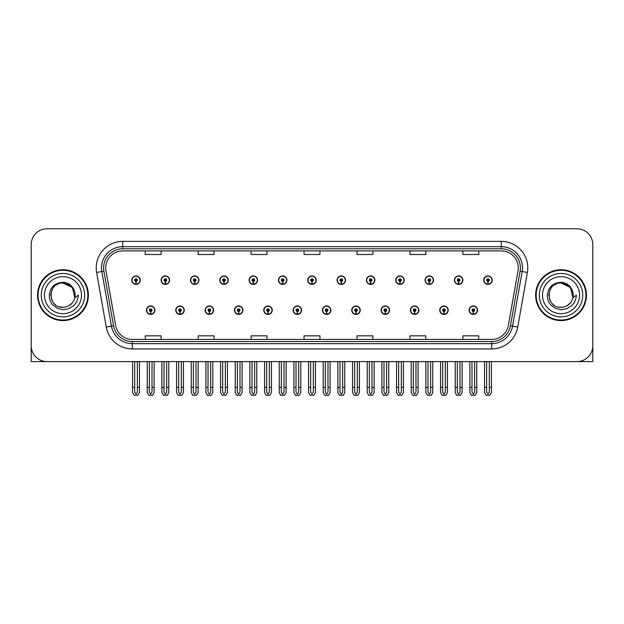 <?xml version="1.0" encoding="UTF-8"?>
<svg xmlns="http://www.w3.org/2000/svg" width="624" height="624" viewBox="0 0 624 624"><rect width="100%" height="100%" fill="white"/><g stroke="black" fill="none" stroke-linecap="round" stroke-linejoin="round"><path stroke-width="0.94" d="M381.085 310.198A4.235 4.235 0 0 0 385.32 314.434A4.235 4.235 0 0 0 389.555 310.198A4.235 4.235 0 0 0 385.32 305.963A4.235 4.235 0 0 0 381.085 310.198M322.429 310.198A4.235 4.235 0 0 0 326.664 314.434A4.235 4.235 0 0 0 330.899 310.198A4.235 4.235 0 0 0 326.664 305.963A4.235 4.235 0 0 0 322.429 310.198M410.42 310.198A4.235 4.235 0 0 0 414.656 314.434A4.235 4.235 0 0 0 418.891 310.198A4.235 4.235 0 0 0 414.656 305.963A4.235 4.235 0 0 0 410.42 310.198M439.748 310.198A4.235 4.235 0 0 0 443.984 314.434A4.235 4.235 0 0 0 448.219 310.198A4.235 4.235 0 0 0 443.984 305.963A4.235 4.235 0 0 0 439.748 310.198M293.101 310.198A4.235 4.235 0 0 0 297.336 314.434A4.235 4.235 0 0 0 301.571 310.198A4.235 4.235 0 0 0 297.336 305.963A4.235 4.235 0 0 0 293.101 310.198M263.773 310.198A4.235 4.235 0 0 0 268.008 314.434A4.235 4.235 0 0 0 272.243 310.198A4.235 4.235 0 0 0 268.008 305.963A4.235 4.235 0 0 0 263.773 310.198M234.445 310.198A4.235 4.235 0 0 0 238.68 314.434A4.235 4.235 0 0 0 242.915 310.198A4.235 4.235 0 0 0 238.68 305.963A4.235 4.235 0 0 0 234.445 310.198M205.109 310.198A4.235 4.235 0 0 0 209.344 314.434A4.235 4.235 0 0 0 213.58 310.198A4.235 4.235 0 0 0 209.344 305.963A4.235 4.235 0 0 0 205.109 310.198M175.781 310.198A4.235 4.235 0 0 0 180.016 314.434A4.235 4.235 0 0 0 184.252 310.198A4.235 4.235 0 0 0 180.016 305.963A4.235 4.235 0 0 0 175.781 310.198M146.453 310.198A4.235 4.235 0 0 0 150.688 314.434A4.235 4.235 0 0 0 154.924 310.198A4.235 4.235 0 0 0 150.688 305.963A4.235 4.235 0 0 0 146.453 310.198M351.757 310.198A4.235 4.235 0 0 0 355.992 314.434A4.235 4.235 0 0 0 360.227 310.198A4.235 4.235 0 0 0 355.992 305.963A4.235 4.235 0 0 0 351.757 310.198M366.421 280.129A4.235 4.235 0 0 0 370.656 284.365A4.235 4.235 0 0 0 374.891 280.129A4.235 4.235 0 0 0 370.656 275.894A4.235 4.235 0 0 0 366.421 280.129M395.756 280.129A4.235 4.235 0 0 0 399.992 284.365A4.235 4.235 0 0 0 404.227 280.129A4.235 4.235 0 0 0 399.992 275.894A4.235 4.235 0 0 0 395.756 280.129M425.084 280.129A4.235 4.235 0 0 0 429.32 284.365A4.235 4.235 0 0 0 433.555 280.129A4.235 4.235 0 0 0 429.32 275.894A4.235 4.235 0 0 0 425.084 280.129M307.765 280.129A4.235 4.235 0 0 0 312 284.365A4.235 4.235 0 0 0 316.235 280.129A4.235 4.235 0 0 0 312 275.894A4.235 4.235 0 0 0 307.765 280.129M454.412 280.129A4.235 4.235 0 0 0 458.648 284.365A4.235 4.235 0 0 0 462.883 280.129A4.235 4.235 0 0 0 458.648 275.894A4.235 4.235 0 0 0 454.412 280.129M278.437 280.129A4.235 4.235 0 0 0 282.672 284.365A4.235 4.235 0 0 0 286.907 280.129A4.235 4.235 0 0 0 282.672 275.894A4.235 4.235 0 0 0 278.437 280.129M249.109 280.129A4.235 4.235 0 0 0 253.344 284.365A4.235 4.235 0 0 0 257.579 280.129A4.235 4.235 0 0 0 253.344 275.894A4.235 4.235 0 0 0 249.109 280.129M219.773 280.129A4.235 4.235 0 0 0 224.008 284.365A4.235 4.235 0 0 0 228.244 280.129A4.235 4.235 0 0 0 224.008 275.894A4.235 4.235 0 0 0 219.773 280.129M190.445 280.129A4.235 4.235 0 0 0 194.68 284.365A4.235 4.235 0 0 0 198.916 280.129A4.235 4.235 0 0 0 194.68 275.894A4.235 4.235 0 0 0 190.445 280.129M161.117 280.129A4.235 4.235 0 0 0 165.352 284.365A4.235 4.235 0 0 0 169.588 280.129A4.235 4.235 0 0 0 165.352 275.894A4.235 4.235 0 0 0 161.117 280.129M131.789 280.129A4.235 4.235 0 0 0 136.024 284.365A4.235 4.235 0 0 0 140.26 280.129A4.235 4.235 0 0 0 136.024 275.894A4.235 4.235 0 0 0 131.789 280.129M337.093 280.129A4.235 4.235 0 0 0 341.328 284.365A4.235 4.235 0 0 0 345.563 280.129A4.235 4.235 0 0 0 341.328 275.894A4.235 4.235 0 0 0 337.093 280.129M469.076 310.198A4.235 4.235 0 0 0 473.312 314.434A4.235 4.235 0 0 0 477.547 310.198A4.235 4.235 0 0 0 473.312 305.963A4.235 4.235 0 0 0 469.076 310.198M483.74 280.129A4.235 4.235 0 0 0 487.976 284.365A4.235 4.235 0 0 0 492.211 280.129A4.235 4.235 0 0 0 487.976 275.894A4.235 4.235 0 0 0 483.74 280.129M577.98 361.569L592.8 361.608L592.8 244.608A15.881 15.881 0 0 0 576.919 228.727L47.081 228.727A15.881 15.881 0 0 0 31.2 244.608L31.2 361.608L62.962 361.608M37.549 295.168A25.412 25.412 0 0 0 62.962 320.58A25.412 25.412 0 0 0 88.374 295.168A25.412 25.412 0 0 0 62.962 269.755A25.412 25.412 0 0 0 37.549 295.168M535.626 295.168A25.412 25.412 0 0 0 561.038 320.58A25.412 25.412 0 0 0 586.451 295.168A25.412 25.412 0 0 0 561.038 269.755A25.412 25.412 0 0 0 535.626 295.168M105.745 267.844A16.942 16.942 0 0 1 122.686 250.903L501.314 250.903A16.942 16.942 0 0 1 517.998 270.793L508.365 325.424A16.942 16.942 0 0 1 491.681 339.425L132.319 339.425A16.942 16.942 0 0 1 115.635 325.424L106.002 270.793A16.942 16.942 0 0 1 105.745 267.844M103.623 267.844A19.055 19.055 0 0 0 103.912 271.159L113.545 325.79A19.055 19.055 0 0 0 132.319 341.539L491.681 341.539A19.055 19.055 0 0 0 510.455 325.79L520.088 271.159A19.055 19.055 0 0 0 501.314 248.789L122.686 248.789A19.055 19.055 0 0 0 103.623 267.844M96.611 272.446A26.473 26.473 0 0 1 122.686 241.379L501.314 241.379A26.473 26.473 0 0 1 527.389 272.446L517.756 327.077A26.473 26.473 0 0 1 491.681 348.956L132.319 348.956A26.473 26.473 0 0 1 106.244 327.077L96.611 272.446L101.829 271.526A21.177 21.177 0 0 1 122.686 246.667L501.314 246.667A21.177 21.177 0 0 1 522.171 271.526L512.538 326.157A21.177 21.177 0 0 1 491.681 343.66L132.319 343.66A21.177 21.177 0 0 1 111.462 326.157L101.829 271.526A21.177 21.177 0 0 1 101.509 267.844M576.919 228.727L47.081 228.727M31.2 244.608L31.2 345.727A15.881 15.881 0 0 0 47.081 361.608L576.919 361.608A15.881 15.881 0 0 0 592.8 345.727L592.8 244.608M304.06 250.903L304.06 254.491L319.94 254.491L319.94 250.903M251.121 250.903L251.121 254.491L267.002 254.491L267.002 250.903M198.175 250.903L198.175 254.491L214.055 254.491L214.055 250.903M145.236 250.903L145.236 254.491L161.117 254.491L161.117 250.903M356.998 250.903L356.998 254.491L372.879 254.491L372.879 250.903M409.945 250.903L409.945 254.491L425.825 254.491L425.825 250.903M462.883 250.903L462.883 254.491L478.764 254.491L478.764 250.903M319.94 339.425L319.94 335.837L304.06 335.837L304.06 339.425M267.002 339.425L267.002 335.837L251.121 335.837L251.121 339.425M214.055 339.425L214.055 335.837L198.175 335.837L198.175 339.425M161.117 339.425L161.117 335.837L145.236 335.837L145.236 339.425M372.879 339.425L372.879 335.837L356.998 335.837L356.998 339.425M425.825 339.425L425.825 335.837L409.945 335.837L409.945 339.425M478.764 339.425L478.764 335.837L462.883 335.837L462.883 339.425M474.638 361.608L474.638 392.246L473.312 394.142L471.986 392.246L471.986 387.332L469.872 387.332L469.872 392.629L471.401 395.273L475.223 395.273L476.752 392.629L476.752 361.608M473.257 311.524L473.14 314.168A3.97 3.97 0 0 1 469.342 310.198A3.97 3.97 0 0 1 473.312 306.228A3.97 3.97 0 0 1 477.282 310.198A3.97 3.97 0 0 1 473.483 314.168L473.366 311.524A1.326 1.326 0 0 0 474.638 310.198A1.326 1.326 0 0 0 473.312 308.88A1.326 1.326 0 0 0 471.986 310.198A1.326 1.326 0 0 0 473.257 311.524L473.288 310.729A0.53 0.53 0 0 1 472.781 310.198A0.53 0.53 0 0 1 473.312 309.668A0.53 0.53 0 0 1 473.842 310.198A0.53 0.53 0 0 1 473.335 310.729L473.366 311.524M469.872 361.608L469.872 387.332M471.986 361.608L471.986 387.332M474.638 387.332L476.752 387.332M489.302 361.608L489.302 392.246L487.976 394.142L486.65 392.246L486.65 387.332L484.536 387.332L484.536 392.629L486.065 395.273L489.887 395.273L491.416 392.629L491.416 361.608M487.921 281.455L487.804 284.099A3.97 3.97 0 0 1 484.006 280.129A3.97 3.97 0 0 1 487.976 276.159A3.97 3.97 0 0 1 491.946 280.129A3.97 3.97 0 0 1 488.147 284.099L488.03 281.455A1.326 1.326 0 0 0 489.302 280.129A1.326 1.326 0 0 0 487.976 278.803A1.326 1.326 0 0 0 486.65 280.129A1.326 1.326 0 0 0 487.921 281.455L487.952 280.66A0.53 0.53 0 0 1 487.445 280.129A0.53 0.53 0 0 1 487.976 279.599A0.53 0.53 0 0 1 488.506 280.129A0.53 0.53 0 0 1 487.999 280.66L488.03 281.455M484.536 361.608L484.536 387.332M486.65 361.608L486.65 387.332M489.302 387.332L491.416 387.332M445.302 361.608L445.302 392.246L443.984 394.142L442.658 392.246L442.658 387.332L440.544 387.332L440.544 392.629L442.073 395.273L445.895 395.273L447.424 392.629L447.424 361.608M443.921 311.524L443.812 314.168A3.97 3.97 0 0 1 440.014 310.198A3.97 3.97 0 0 1 443.984 306.228A3.97 3.97 0 0 1 447.954 310.198A3.97 3.97 0 0 1 444.155 314.168L444.038 311.524A1.326 1.326 0 0 0 445.302 310.198A1.326 1.326 0 0 0 443.984 308.88A1.326 1.326 0 0 0 442.658 310.198A1.326 1.326 0 0 0 443.921 311.524L443.96 310.729A0.53 0.53 0 0 1 443.453 310.198A0.53 0.53 0 0 1 443.984 309.668A0.53 0.53 0 0 1 444.514 310.198A0.53 0.53 0 0 1 444.007 310.729L444.038 311.524M440.544 361.608L440.544 387.332M442.658 361.608L442.658 387.332M445.302 387.332L447.424 387.332M415.974 361.608L415.974 392.246L414.656 394.142L413.33 392.246L413.33 387.332L411.208 387.332L411.208 392.629L412.737 395.273L416.567 395.273L418.096 392.629L418.096 361.608M414.593 311.524L414.476 314.168A3.97 3.97 0 0 1 410.686 310.198A3.97 3.97 0 0 1 414.656 306.228A3.97 3.97 0 0 1 418.626 310.198A3.97 3.97 0 0 1 414.827 314.168L414.71 311.524A1.326 1.326 0 0 0 415.974 310.198A1.326 1.326 0 0 0 414.656 308.88A1.326 1.326 0 0 0 413.33 310.198A1.326 1.326 0 0 0 414.593 311.524L414.632 310.729A0.53 0.53 0 0 1 414.125 310.198A0.53 0.53 0 0 1 414.656 309.668A0.53 0.53 0 0 1 415.186 310.198A0.53 0.53 0 0 1 414.679 310.729L414.71 311.524M411.208 361.608L411.208 387.332M413.33 361.608L413.33 387.332M415.974 387.332L418.096 387.332M386.646 361.608L386.646 392.246L385.32 394.142L384.002 392.246L384.002 387.332L381.88 387.332L381.88 392.629L383.409 395.273L387.239 395.273L388.768 392.629L388.768 361.608M385.265 311.524L385.148 314.168A3.97 3.97 0 0 1 381.35 310.198A3.97 3.97 0 0 1 385.32 306.228A3.97 3.97 0 0 1 389.298 310.198A3.97 3.97 0 0 1 385.499 314.168L385.382 311.524A1.326 1.326 0 0 0 386.646 310.198A1.326 1.326 0 0 0 385.32 308.88A1.326 1.326 0 0 0 384.002 310.198A1.326 1.326 0 0 0 385.265 311.524L385.297 310.729A0.53 0.53 0 0 1 384.797 310.198A0.53 0.53 0 0 1 385.32 309.668A0.53 0.53 0 0 1 385.85 310.198A0.53 0.53 0 0 1 385.343 310.729L385.382 311.524M381.88 361.608L381.88 387.332M384.002 361.608L384.002 387.332M386.646 387.332L388.768 387.332M459.974 361.608L459.974 392.246L458.648 394.142L457.322 392.246L457.322 387.332L455.208 387.332L455.208 392.629L456.737 395.273L460.559 395.273L462.088 392.629L462.088 361.608M458.593 281.455L458.476 284.099A3.97 3.97 0 0 1 454.678 280.129A3.97 3.97 0 0 1 458.648 276.159A3.97 3.97 0 0 1 462.618 280.129A3.97 3.97 0 0 1 458.819 284.099L458.702 281.455A1.326 1.326 0 0 0 459.974 280.129A1.326 1.326 0 0 0 458.648 278.803A1.326 1.326 0 0 0 457.322 280.129A1.326 1.326 0 0 0 458.593 281.455L458.624 280.66A0.53 0.53 0 0 1 458.117 280.129A0.53 0.53 0 0 1 458.648 279.599A0.53 0.53 0 0 1 459.178 280.129A0.53 0.53 0 0 1 458.671 280.66L458.702 281.455M455.208 361.608L455.208 387.332M457.322 361.608L457.322 387.332M459.974 387.332L462.088 387.332M430.638 361.608L430.638 392.246L429.32 394.142L427.994 392.246L427.994 387.332L425.88 387.332L425.88 392.629L427.401 395.273L431.231 395.273L432.76 392.629L432.76 361.608M429.257 281.455L429.148 284.099A3.97 3.97 0 0 1 425.35 280.129A3.97 3.97 0 0 1 429.32 276.159A3.97 3.97 0 0 1 433.29 280.129A3.97 3.97 0 0 1 429.491 284.099L429.374 281.455A1.326 1.326 0 0 0 430.638 280.129A1.326 1.326 0 0 0 429.32 278.803A1.326 1.326 0 0 0 427.994 280.129A1.326 1.326 0 0 0 429.257 281.455L429.296 280.66A0.53 0.53 0 0 1 428.789 280.129A0.53 0.53 0 0 1 429.32 279.599A0.53 0.53 0 0 1 429.85 280.129A0.53 0.53 0 0 1 429.343 280.66L429.374 281.455M425.88 361.608L425.88 387.332M427.994 361.608L427.994 387.332M430.638 387.332L432.76 387.332M401.31 361.608L401.31 392.246L399.992 394.142L398.666 392.246L398.666 387.332L396.544 387.332L396.544 392.629L398.073 395.273L401.903 395.273L403.432 392.629L403.432 361.608M399.929 281.455L399.812 284.099A3.97 3.97 0 0 1 396.014 280.129A3.97 3.97 0 0 1 399.992 276.159A3.97 3.97 0 0 1 403.962 280.129A3.97 3.97 0 0 1 400.163 284.099L400.046 281.455A1.326 1.326 0 0 0 401.31 280.129A1.326 1.326 0 0 0 399.992 278.803A1.326 1.326 0 0 0 398.666 280.129A1.326 1.326 0 0 0 399.929 281.455L399.968 280.66A0.53 0.53 0 0 1 399.461 280.129A0.53 0.53 0 0 1 399.992 279.599A0.53 0.53 0 0 1 400.514 280.129A0.53 0.53 0 0 1 400.015 280.66L400.046 281.455M396.544 361.608L396.544 387.332M398.666 361.608L398.666 387.332M401.31 387.332L403.432 387.332M371.982 361.608L371.982 392.246L370.656 394.142L369.338 392.246L369.338 387.332L367.216 387.332L367.216 392.629L368.745 395.273L372.575 395.273L374.104 392.629L374.104 361.608M370.601 281.455L370.484 284.099A3.97 3.97 0 0 1 366.686 280.129A3.97 3.97 0 0 1 370.656 276.159A3.97 3.97 0 0 1 374.626 280.129A3.97 3.97 0 0 1 370.835 284.099L370.718 281.455A1.326 1.326 0 0 0 371.982 280.129A1.326 1.326 0 0 0 370.656 278.803A1.326 1.326 0 0 0 369.338 280.129A1.326 1.326 0 0 0 370.601 281.455L370.633 280.66A0.53 0.53 0 0 1 370.126 280.129A0.53 0.53 0 0 1 370.656 279.599A0.53 0.53 0 0 1 371.186 280.129A0.53 0.53 0 0 1 370.679 280.66L370.718 281.455M367.216 361.608L367.216 387.332M369.338 361.608L369.338 387.332M371.982 387.332L374.104 387.332M62.86 307.336L58.898 306.641M55.598 304.863L54.226 303.646M52.354 301.135L51.379 298.912M50.809 295.838L50.903 293.514M51.815 290.261L52.97 288.21M56.098 285.113L58.149 283.982M60.91 307.164L64.155 307.281M62.962 307.343C69.194 306.914 73.164 303.701 74.872 297.695L78.312 295.168C78.055 299.387 76.456 302.905 73.523 305.729L68.609 308.763L62.962 309.699L57.548 308.412L53.071 305.245C50.599 302.866 49.327 299.536 49.257 295.277C50.263 287.118 54.834 282.781 62.962 282.282C65.933 282.399 68.554 283.444 70.832 285.418C72.891 287.321 74.24 289.731 74.872 292.633A12.176 12.176 0 0 1 74.88 297.687L72.423 287.5L62.962 282.992C47.252 282.227 47.26 308.092 62.962 307.343L64.389 307.258M68.89 305.799L72.439 302.812M74.685 298.444L74.997 293.311M74.708 291.946L70.949 285.971M70.005 285.23L63.25 283M70.028 305.081L70.957 304.348M84.669 295.168A21.707 21.707 0 0 1 62.962 316.867A21.707 21.707 0 0 1 41.262 295.168A21.707 21.707 0 0 1 62.962 273.46A21.707 21.707 0 0 1 84.669 295.168M62.962 320.05A24.882 24.882 0 0 1 38.08 295.168A24.882 24.882 0 0 1 62.962 270.286A24.882 24.882 0 0 1 87.844 295.168A24.882 24.882 0 0 1 62.962 320.05M62.962 313.693A18.533 18.533 0 0 1 44.437 295.168A18.533 18.533 0 0 1 62.962 276.635A18.533 18.533 0 0 1 81.494 295.168A18.533 18.533 0 0 1 62.962 313.693M553.667 304.863L552.295 303.646M550.423 301.135L549.448 298.912M548.878 295.838L548.972 293.514M549.892 290.261L551.039 288.21M554.167 285.113L556.218 283.982M558.979 307.164L562.224 307.281M561.038 307.343C567.271 306.914 571.233 303.701 572.941 297.695L576.381 295.168C576.124 299.387 574.532 302.905 571.592 305.729L566.678 308.763L561.038 309.699L555.617 308.412L551.148 305.245C548.668 302.866 547.396 299.536 547.326 295.277C548.34 287.118 552.903 282.781 561.038 282.282C564.002 282.399 566.623 283.444 568.901 285.418C570.96 287.321 572.309 289.731 572.941 292.633A12.176 12.176 0 0 1 572.949 297.687L570.5 287.5L561.038 282.992C545.329 282.227 545.329 308.092 561.038 307.343L562.466 307.258M566.959 305.799L570.508 302.812M572.754 298.444L573.066 293.311M572.777 291.946L569.018 285.971M568.082 285.23L561.319 283M568.097 305.081L569.026 304.348M582.738 295.168A21.707 21.707 0 0 1 561.038 316.867A21.707 21.707 0 0 1 539.331 295.168A21.707 21.707 0 0 1 561.038 273.46A21.707 21.707 0 0 1 582.738 295.168M561.038 320.05A24.882 24.882 0 0 1 536.156 295.168A24.882 24.882 0 0 1 561.038 270.286A24.882 24.882 0 0 1 585.92 295.168A24.882 24.882 0 0 1 561.038 320.05M561.038 313.693A18.533 18.533 0 0 1 542.506 295.168A18.533 18.533 0 0 1 561.038 276.635A18.533 18.533 0 0 1 579.563 295.168A18.533 18.533 0 0 1 561.038 313.693M357.318 361.608L357.318 392.246L355.992 394.142L354.674 392.246L354.674 387.332L352.552 387.332L352.552 392.629L354.081 395.273L357.911 395.273L359.432 392.629L359.432 361.608M355.937 311.524L355.82 314.168A3.97 3.97 0 0 1 352.022 310.198A3.97 3.97 0 0 1 355.992 306.228A3.97 3.97 0 0 1 359.962 310.198A3.97 3.97 0 0 1 356.164 314.168L356.054 311.524A1.326 1.326 0 0 0 357.318 310.198A1.326 1.326 0 0 0 355.992 308.88A1.326 1.326 0 0 0 354.674 310.198A1.326 1.326 0 0 0 355.937 311.524L355.969 310.729A0.53 0.53 0 0 1 355.462 310.198A0.53 0.53 0 0 1 355.992 309.668A0.53 0.53 0 0 1 356.522 310.198A0.53 0.53 0 0 1 356.015 310.729L356.054 311.524M352.552 361.608L352.552 387.332M354.674 361.608L354.674 387.332M357.318 387.332L359.432 387.332M327.99 361.608L327.99 392.246L326.664 394.142L325.338 392.246L325.338 387.332L323.224 387.332L323.224 392.629L324.753 395.273L328.575 395.273L330.104 392.629L330.104 361.608M326.609 311.524L326.492 314.168A3.97 3.97 0 0 1 322.694 310.198A3.97 3.97 0 0 1 326.664 306.228A3.97 3.97 0 0 1 330.634 310.198A3.97 3.97 0 0 1 326.836 314.168L326.719 311.524A1.326 1.326 0 0 0 327.99 310.198A1.326 1.326 0 0 0 326.664 308.88A1.326 1.326 0 0 0 325.338 310.198A1.326 1.326 0 0 0 326.609 311.524L326.641 310.729A0.53 0.53 0 0 1 326.134 310.198A0.53 0.53 0 0 1 326.664 309.668A0.53 0.53 0 0 1 327.194 310.198A0.53 0.53 0 0 1 326.687 310.729L326.719 311.524M323.224 361.608L323.224 387.332M325.338 361.608L325.338 387.332M327.99 387.332L330.104 387.332M298.662 361.608L298.662 392.246L297.336 394.142L296.01 392.246L296.01 387.332L293.896 387.332L293.896 392.629L295.425 395.273L299.247 395.273L300.776 392.629L300.776 361.608M297.281 311.524L297.164 314.168A3.97 3.97 0 0 1 293.366 310.198A3.97 3.97 0 0 1 297.336 306.228A3.97 3.97 0 0 1 301.306 310.198A3.97 3.97 0 0 1 297.508 314.168L297.391 311.524A1.326 1.326 0 0 0 298.662 310.198A1.326 1.326 0 0 0 297.336 308.88A1.326 1.326 0 0 0 296.01 310.198A1.326 1.326 0 0 0 297.281 311.524L297.313 310.729A0.53 0.53 0 0 1 296.806 310.198A0.53 0.53 0 0 1 297.336 309.668A0.53 0.53 0 0 1 297.866 310.198A0.53 0.53 0 0 1 297.359 310.729L297.391 311.524M293.896 361.608L293.896 387.332M296.01 361.608L296.01 387.332M298.662 387.332L300.776 387.332M342.654 361.608L342.654 392.246L341.328 394.142L340.002 392.246L340.002 387.332L337.888 387.332L337.888 392.629L339.417 395.273L343.239 395.273L344.768 392.629L344.768 361.608M341.273 281.455L341.156 284.099A3.97 3.97 0 0 1 337.358 280.129A3.97 3.97 0 0 1 341.328 276.159A3.97 3.97 0 0 1 345.298 280.129A3.97 3.97 0 0 1 341.5 284.099L341.39 281.455A1.326 1.326 0 0 0 342.654 280.129A1.326 1.326 0 0 0 341.328 278.803A1.326 1.326 0 0 0 340.002 280.129A1.326 1.326 0 0 0 341.273 281.455L341.305 280.66A0.53 0.53 0 0 1 340.798 280.129A0.53 0.53 0 0 1 341.328 279.599A0.53 0.53 0 0 1 341.858 280.129A0.53 0.53 0 0 1 341.351 280.66L341.39 281.455M337.888 361.608L337.888 387.332M340.002 361.608L340.002 387.332M342.654 387.332L344.768 387.332M313.326 361.608L313.326 392.246L312 394.142L310.674 392.246L310.674 387.332L308.56 387.332L308.56 392.629L310.089 395.273L313.911 395.273L315.44 392.629L315.44 361.608M311.945 281.455L311.828 284.099A3.97 3.97 0 0 1 308.03 280.129A3.97 3.97 0 0 1 312 276.159A3.97 3.97 0 0 1 315.97 280.129A3.97 3.97 0 0 1 312.172 284.099L312.055 281.455A1.326 1.326 0 0 0 313.326 280.129A1.326 1.326 0 0 0 312 278.803A1.326 1.326 0 0 0 310.674 280.129A1.326 1.326 0 0 0 311.945 281.455L311.977 280.66A0.53 0.53 0 0 1 311.47 280.129A0.53 0.53 0 0 1 312 279.599A0.53 0.53 0 0 1 312.53 280.129A0.53 0.53 0 0 1 312.023 280.66L312.055 281.455M308.56 361.608L308.56 387.332M310.674 361.608L310.674 387.332M313.326 387.332L315.44 387.332M283.998 361.608L283.998 392.246L282.672 394.142L281.346 392.246L281.346 387.332L279.232 387.332L279.232 392.629L280.761 395.273L284.583 395.273L286.112 392.629L286.112 361.608M282.61 281.455L282.5 284.099A3.97 3.97 0 0 1 278.702 280.129A3.97 3.97 0 0 1 282.672 276.159A3.97 3.97 0 0 1 286.642 280.129A3.97 3.97 0 0 1 282.844 284.099L282.727 281.455A1.326 1.326 0 0 0 283.998 280.129A1.326 1.326 0 0 0 282.672 278.803A1.326 1.326 0 0 0 281.346 280.129A1.326 1.326 0 0 0 282.61 281.455L282.649 280.66A0.53 0.53 0 0 1 282.142 280.129A0.53 0.53 0 0 1 282.672 279.599A0.53 0.53 0 0 1 283.202 280.129A0.53 0.53 0 0 1 282.695 280.66L282.727 281.455M279.232 361.608L279.232 387.332M281.346 361.608L281.346 387.332M283.998 387.332L286.112 387.332M269.326 361.608L269.326 392.246L268.008 394.142L266.682 392.246L266.682 387.332L264.568 387.332L264.568 392.629L266.089 395.273L269.919 395.273L271.448 392.629L271.448 361.608M267.946 311.524L267.836 314.168A3.97 3.97 0 0 1 264.038 310.198A3.97 3.97 0 0 1 268.008 306.228A3.97 3.97 0 0 1 271.978 310.198A3.97 3.97 0 0 1 268.18 314.168L268.063 311.524A1.326 1.326 0 0 0 269.326 310.198A1.326 1.326 0 0 0 268.008 308.88A1.326 1.326 0 0 0 266.682 310.198A1.326 1.326 0 0 0 267.946 311.524L267.985 310.729A0.53 0.53 0 0 1 267.478 310.198A0.53 0.53 0 0 1 268.008 309.668A0.53 0.53 0 0 1 268.538 310.198A0.53 0.53 0 0 1 268.031 310.729L268.063 311.524M264.568 361.608L264.568 387.332M266.682 361.608L266.682 387.332M269.326 387.332L271.448 387.332M239.998 361.608L239.998 392.246L238.68 394.142L237.354 392.246L237.354 387.332L235.232 387.332L235.232 392.629L236.761 395.273L240.591 395.273L242.12 392.629L242.12 361.608M238.618 311.524L238.501 314.168A3.97 3.97 0 0 1 234.702 310.198A3.97 3.97 0 0 1 238.68 306.228A3.97 3.97 0 0 1 242.65 310.198A3.97 3.97 0 0 1 238.852 314.168L238.735 311.524A1.326 1.326 0 0 0 239.998 310.198A1.326 1.326 0 0 0 238.68 308.88A1.326 1.326 0 0 0 237.354 310.198A1.326 1.326 0 0 0 238.618 311.524L238.657 310.729A0.53 0.53 0 0 1 238.15 310.198A0.53 0.53 0 0 1 238.68 309.668A0.53 0.53 0 0 1 239.203 310.198A0.53 0.53 0 0 1 238.703 310.729L238.735 311.524M235.232 361.608L235.232 387.332M237.354 361.608L237.354 387.332M239.998 387.332L242.12 387.332M210.67 361.608L210.67 392.246L209.344 394.142L208.026 392.246L208.026 387.332L205.904 387.332L205.904 392.629L207.433 395.273L211.263 395.273L212.792 392.629L212.792 361.608M209.29 311.524L209.173 314.168A3.97 3.97 0 0 1 205.374 310.198A3.97 3.97 0 0 1 209.344 306.228A3.97 3.97 0 0 1 213.314 310.198A3.97 3.97 0 0 1 209.524 314.168L209.407 311.524A1.326 1.326 0 0 0 210.67 310.198A1.326 1.326 0 0 0 209.344 308.88A1.326 1.326 0 0 0 208.026 310.198A1.326 1.326 0 0 0 209.29 311.524L209.321 310.729A0.53 0.53 0 0 1 208.814 310.198A0.53 0.53 0 0 1 209.344 309.668A0.53 0.53 0 0 1 209.875 310.198A0.53 0.53 0 0 1 209.368 310.729L209.407 311.524M205.904 361.608L205.904 387.332M208.026 361.608L208.026 387.332M210.67 387.332L212.792 387.332M181.342 361.608L181.342 392.246L180.016 394.142L178.698 392.246L178.698 387.332L176.576 387.332L176.576 392.629L178.105 395.273L181.927 395.273L183.456 392.629L183.456 361.608M179.962 311.524L179.845 314.168A3.97 3.97 0 0 1 176.046 310.198A3.97 3.97 0 0 1 180.016 306.228A3.97 3.97 0 0 1 183.986 310.198A3.97 3.97 0 0 1 180.188 314.168L180.079 311.524A1.326 1.326 0 0 0 181.342 310.198A1.326 1.326 0 0 0 180.016 308.88A1.326 1.326 0 0 0 178.698 310.198A1.326 1.326 0 0 0 179.962 311.524L179.993 310.729A0.53 0.53 0 0 1 179.486 310.198A0.53 0.53 0 0 1 180.016 309.668A0.53 0.53 0 0 1 180.547 310.198A0.53 0.53 0 0 1 180.04 310.729L180.079 311.524M176.576 361.608L176.576 387.332M178.698 361.608L178.698 387.332M181.342 387.332L183.456 387.332M152.014 361.608L152.014 392.246L150.688 394.142L149.362 392.246L149.362 387.332L147.248 387.332L147.248 392.629L148.777 395.273L152.599 395.273L154.128 392.629L154.128 361.608M150.634 311.524L150.517 314.168A3.97 3.97 0 0 1 146.718 310.198A3.97 3.97 0 0 1 150.688 306.228A3.97 3.97 0 0 1 154.658 310.198A3.97 3.97 0 0 1 150.86 314.168L150.743 311.524A1.326 1.326 0 0 0 152.014 310.198A1.326 1.326 0 0 0 150.688 308.88A1.326 1.326 0 0 0 149.362 310.198A1.326 1.326 0 0 0 150.634 311.524L150.665 310.729A0.53 0.53 0 0 1 150.158 310.198A0.53 0.53 0 0 1 150.688 309.668A0.53 0.53 0 0 1 151.219 310.198A0.53 0.53 0 0 1 150.712 310.729L150.743 311.524M147.248 361.608L147.248 387.332M149.362 361.608L149.362 387.332M152.014 387.332L154.128 387.332M254.662 361.608L254.662 392.246L253.344 394.142L252.018 392.246L252.018 387.332L249.896 387.332L249.896 392.629L251.425 395.273L255.255 395.273L256.784 392.629L256.784 361.608M253.282 281.455L253.165 284.099A3.97 3.97 0 0 1 249.374 280.129A3.97 3.97 0 0 1 253.344 276.159A3.97 3.97 0 0 1 257.314 280.129A3.97 3.97 0 0 1 253.516 284.099L253.399 281.455A1.326 1.326 0 0 0 254.662 280.129A1.326 1.326 0 0 0 253.344 278.803A1.326 1.326 0 0 0 252.018 280.129A1.326 1.326 0 0 0 253.282 281.455L253.321 280.66A0.53 0.53 0 0 1 252.814 280.129A0.53 0.53 0 0 1 253.344 279.599A0.53 0.53 0 0 1 253.874 280.129A0.53 0.53 0 0 1 253.367 280.66L253.399 281.455M249.896 361.608L249.896 387.332M252.018 361.608L252.018 387.332M254.662 387.332L256.784 387.332M225.334 361.608L225.334 392.246L224.008 394.142L222.69 392.246L222.69 387.332L220.568 387.332L220.568 392.629L222.097 395.273L225.927 395.273L227.456 392.629L227.456 361.608M223.954 281.455L223.837 284.099A3.97 3.97 0 0 1 220.038 280.129A3.97 3.97 0 0 1 224.008 276.159A3.97 3.97 0 0 1 227.986 280.129A3.97 3.97 0 0 1 224.188 284.099L224.071 281.455A1.326 1.326 0 0 0 225.334 280.129A1.326 1.326 0 0 0 224.008 278.803A1.326 1.326 0 0 0 222.69 280.129A1.326 1.326 0 0 0 223.954 281.455L223.985 280.66A0.53 0.53 0 0 1 223.486 280.129A0.53 0.53 0 0 1 224.008 279.599A0.53 0.53 0 0 1 224.539 280.129A0.53 0.53 0 0 1 224.032 280.66L224.071 281.455M220.568 361.608L220.568 387.332M222.69 361.608L222.69 387.332M225.334 387.332L227.456 387.332M196.006 361.608L196.006 392.246L194.68 394.142L193.362 392.246L193.362 387.332L191.24 387.332L191.24 392.629L192.769 395.273L196.599 395.273L198.12 392.629L198.12 361.608M194.626 281.455L194.509 284.099A3.97 3.97 0 0 1 190.71 280.129A3.97 3.97 0 0 1 194.68 276.159A3.97 3.97 0 0 1 198.65 280.129A3.97 3.97 0 0 1 194.852 284.099L194.743 281.455A1.326 1.326 0 0 0 196.006 280.129A1.326 1.326 0 0 0 194.68 278.803A1.326 1.326 0 0 0 193.362 280.129A1.326 1.326 0 0 0 194.626 281.455L194.657 280.66A0.53 0.53 0 0 1 194.15 280.129A0.53 0.53 0 0 1 194.68 279.599A0.53 0.53 0 0 1 195.211 280.129A0.53 0.53 0 0 1 194.704 280.66L194.743 281.455M191.24 361.608L191.24 387.332M193.362 361.608L193.362 387.332M196.006 387.332L198.12 387.332M166.678 361.608L166.678 392.246L165.352 394.142L164.026 392.246L164.026 387.332L161.912 387.332L161.912 392.629L163.441 395.273L167.263 395.273L168.792 392.629L168.792 361.608M165.298 281.455L165.181 284.099A3.97 3.97 0 0 1 161.382 280.129A3.97 3.97 0 0 1 165.352 276.159A3.97 3.97 0 0 1 169.322 280.129A3.97 3.97 0 0 1 165.524 284.099L165.407 281.455A1.326 1.326 0 0 0 166.678 280.129A1.326 1.326 0 0 0 165.352 278.803A1.326 1.326 0 0 0 164.026 280.129A1.326 1.326 0 0 0 165.298 281.455L165.329 280.66A0.53 0.53 0 0 1 164.822 280.129A0.53 0.53 0 0 1 165.352 279.599A0.53 0.53 0 0 1 165.883 280.129A0.53 0.53 0 0 1 165.376 280.66L165.407 281.455M161.912 361.608L161.912 387.332M164.026 361.608L164.026 387.332M166.678 387.332L168.792 387.332M137.35 361.608L137.35 392.246L136.024 394.142L134.698 392.246L134.698 387.332L132.584 387.332L132.584 392.629L134.113 395.273L137.935 395.273L139.464 392.629L139.464 361.608M135.97 281.455L135.853 284.099A3.97 3.97 0 0 1 132.054 280.129A3.97 3.97 0 0 1 136.024 276.159A3.97 3.97 0 0 1 139.994 280.129A3.97 3.97 0 0 1 136.196 284.099L136.079 281.455A1.326 1.326 0 0 0 137.35 280.129A1.326 1.326 0 0 0 136.024 278.803A1.326 1.326 0 0 0 134.698 280.129A1.326 1.326 0 0 0 135.97 281.455L136.001 280.66A0.53 0.53 0 0 1 135.494 280.129A0.53 0.53 0 0 1 136.024 279.599A0.53 0.53 0 0 1 136.555 280.129A0.53 0.53 0 0 1 136.048 280.66L136.079 281.455M132.584 361.608L132.584 387.332M134.698 361.608L134.698 387.332M137.35 387.332L139.464 387.332M501.314 241.379L501.314 248.789M101.829 271.526L103.912 271.159M132.319 348.956L132.319 341.539M491.681 341.539L491.681 348.956M510.455 325.79L517.756 327.077M106.244 327.077L113.545 325.79M520.088 271.159L527.389 272.446M122.686 241.379L122.686 248.789M473.14 314.168A3.97 3.97 0 0 1 469.342 310.198M487.804 284.099A3.97 3.97 0 0 1 484.006 280.129M443.812 314.168A3.97 3.97 0 0 1 440.014 310.198M414.476 314.168A3.97 3.97 0 0 1 410.686 310.198M385.148 314.168A3.97 3.97 0 0 1 381.35 310.198M458.476 284.099A3.97 3.97 0 0 1 454.678 280.129M429.148 284.099A3.97 3.97 0 0 1 425.35 280.129M399.812 284.099A3.97 3.97 0 0 1 396.014 280.129M370.484 284.099A3.97 3.97 0 0 1 366.686 280.129M355.82 314.168A3.97 3.97 0 0 1 352.022 310.198M326.492 314.168A3.97 3.97 0 0 1 322.694 310.198M297.164 314.168A3.97 3.97 0 0 1 293.366 310.198M341.156 284.099A3.97 3.97 0 0 1 337.358 280.129M311.828 284.099A3.97 3.97 0 0 1 308.03 280.129M282.5 284.099A3.97 3.97 0 0 1 278.702 280.129M267.836 314.168A3.97 3.97 0 0 1 264.038 310.198M238.501 314.168A3.97 3.97 0 0 1 234.702 310.198M209.173 314.168A3.97 3.97 0 0 1 205.374 310.198M179.845 314.168A3.97 3.97 0 0 1 176.046 310.198M150.517 314.168A3.97 3.97 0 0 1 146.718 310.198M253.165 284.099A3.97 3.97 0 0 1 249.374 280.129M223.837 284.099A3.97 3.97 0 0 1 220.038 280.129M194.509 284.099A3.97 3.97 0 0 1 190.71 280.129M165.181 284.099A3.97 3.97 0 0 1 161.382 280.129M135.853 284.099A3.97 3.97 0 0 1 132.054 280.129"/></g></svg>
